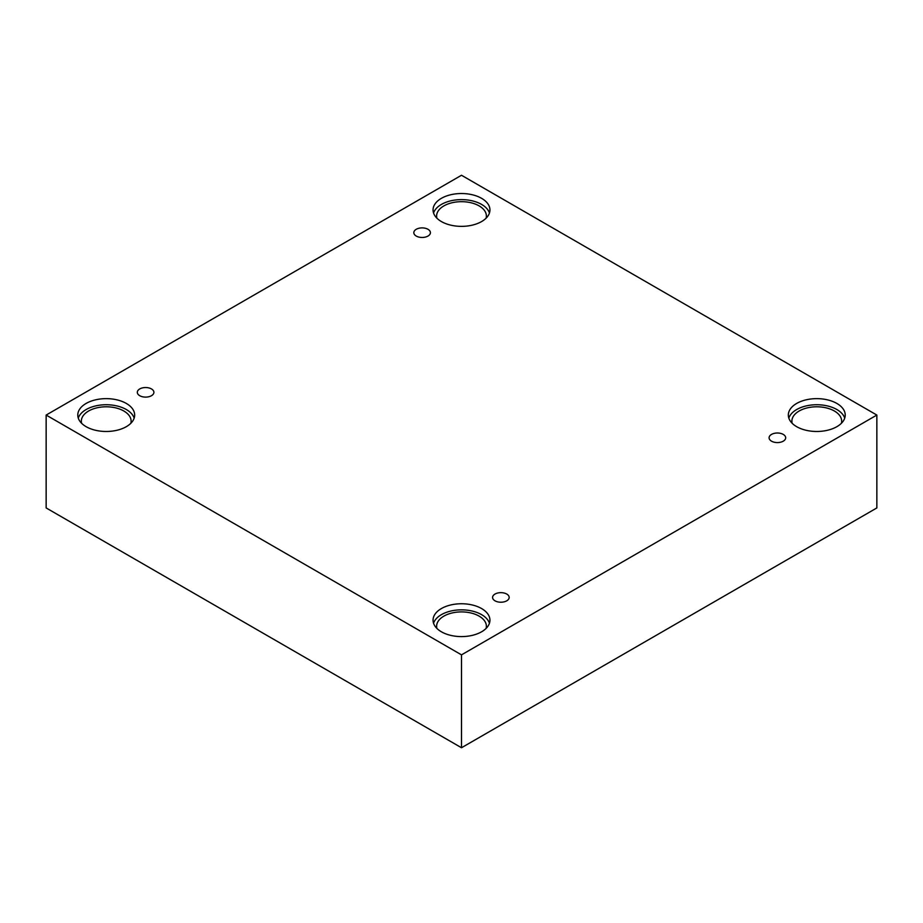 <?xml version="1.0" encoding="UTF-8"?>
<svg xmlns="http://www.w3.org/2000/svg" width="923" height="923" viewBox="0 0 923 923"><rect width="100%" height="100%" fill="white"/><g stroke="black" fill="none" stroke-linecap="round" stroke-linejoin="round"><path stroke-width="1.38" d="M461.5 747.745L876.85 507.938L876.85 415.062L461.5 175.255L46.15 415.062L46.15 507.938L461.5 747.745L461.5 654.857L876.85 415.062M416.25 229.296A8.295 4.788 180 0 1 425.295 228.258A8.295 4.788 180 0 1 430.418 232.677A8.295 4.788 180 0 1 422.123 237.465A8.295 4.788 180 0 1 413.827 232.677A8.295 4.788 180 0 1 416.25 229.296M46.15 415.062L461.5 654.857M139.742 388.941A8.295 4.788 180 0 1 148.788 387.902A8.295 4.788 180 0 1 153.899 392.321A8.295 4.788 180 0 1 145.615 397.109A8.295 4.788 180 0 1 137.319 392.321A8.295 4.788 180 0 1 139.742 388.941M495.016 594.054A8.295 4.788 180 0 1 504.05 593.016A8.295 4.788 180 0 1 509.173 597.435A8.295 4.788 180 0 1 500.877 602.223A8.295 4.788 180 0 1 492.582 597.435A8.295 4.788 180 0 1 495.016 594.054M771.524 434.41A8.295 4.788 180 0 1 780.57 433.372A8.295 4.788 180 0 1 785.681 437.79A8.295 4.788 180 0 1 777.385 442.579A8.295 4.788 180 0 1 769.101 437.79A8.295 4.788 180 0 1 771.524 434.41M86.116 403.443A28.44 16.418 180 0 1 117.106 399.89A28.44 16.418 180 0 1 134.666 415.062A28.44 16.418 180 0 1 106.226 431.479A28.44 16.418 180 0 1 77.786 415.062A28.44 16.418 180 0 1 86.116 403.443M441.39 198.33A28.44 16.418 180 0 1 472.38 194.776A28.44 16.418 180 0 1 489.94 209.948A28.44 16.418 180 0 1 461.5 226.366A28.44 16.418 180 0 1 433.06 209.948A28.44 16.418 180 0 1 441.39 198.33M796.664 403.443A28.44 16.418 180 0 1 827.654 399.89A28.44 16.418 180 0 1 845.214 415.062A28.44 16.418 180 0 1 816.774 431.479A28.44 16.418 180 0 1 788.334 415.062A28.44 16.418 180 0 1 796.664 403.443M441.39 608.557A28.44 16.418 180 0 1 472.38 605.003A28.44 16.418 180 0 1 489.94 620.175A28.44 16.418 180 0 1 461.5 636.593A28.44 16.418 180 0 1 433.06 620.175A28.44 16.418 180 0 1 441.39 608.557M436.891 628.401A24.886 14.364 180 0 1 436.614 626.267A24.886 14.364 180 0 1 451.982 612.999A24.886 14.364 180 0 1 479.095 616.114A24.886 14.364 180 0 1 486.386 626.267A24.886 14.364 180 0 1 486.109 628.401M489.444 623.221A28.44 16.418 0 0 0 469.888 610.576A28.44 16.418 0 0 0 441.39 614.66A28.44 16.418 0 0 0 433.556 623.221M792.165 423.288A24.886 14.364 180 0 1 791.888 421.153A24.886 14.364 180 0 1 807.244 407.885A24.886 14.364 180 0 1 834.369 411A24.886 14.364 180 0 1 841.661 421.153A24.886 14.364 180 0 1 841.384 423.288M844.718 418.107A28.44 16.418 0 0 0 825.162 405.462A28.44 16.418 0 0 0 796.664 409.547A28.44 16.418 0 0 0 788.83 418.107M436.891 218.174A24.886 14.364 180 0 1 436.614 216.04A24.886 14.364 180 0 1 451.982 202.772A24.886 14.364 180 0 1 479.095 205.875A24.886 14.364 180 0 1 486.386 216.04A24.886 14.364 180 0 1 486.109 218.174M489.444 212.994A28.44 16.418 0 0 0 469.888 200.349A28.44 16.418 0 0 0 441.39 204.433A28.44 16.418 0 0 0 433.556 212.994M81.616 423.288A24.886 14.364 180 0 1 81.339 421.153A24.886 14.364 180 0 1 96.707 407.885A24.886 14.364 180 0 1 123.82 411A24.886 14.364 180 0 1 131.112 421.153A24.886 14.364 180 0 1 130.835 423.288M134.17 418.107A28.44 16.418 0 0 0 114.614 405.462A28.44 16.418 0 0 0 86.116 409.547A28.44 16.418 0 0 0 78.282 418.107"/></g></svg>
